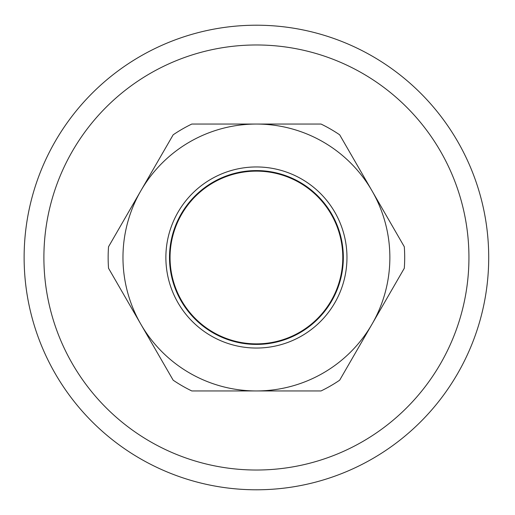 <?xml version="1.0" encoding="UTF-8"?>
<svg xmlns="http://www.w3.org/2000/svg" width="515" height="515" viewBox="0 0 515 515"><rect width="100%" height="100%" fill="white"/><g stroke="black" fill="none" stroke-linecap="round" stroke-linejoin="round"><path stroke-width="0.77" d="M170.053 257.5A86.365 86.365 0 0 1 299.601 182.703A86.365 86.365 0 0 1 299.601 332.297A86.365 86.365 0 0 1 170.053 257.5M346.968 257.5A90.55 90.55 0 0 1 211.144 335.915A90.55 90.55 0 0 1 211.144 179.085A90.55 90.55 0 0 1 346.968 257.5M343.338 257.5A86.919 86.919 0 0 0 212.959 182.226A86.919 86.919 0 0 0 212.959 332.774A86.919 86.919 0 0 0 343.338 257.5M371.985 190.775L404.301 246.749A148.269 148.269 0 0 1 404.301 268.251L371.985 324.225A133.443 133.443 0 0 0 256.418 124.057L321.051 124.057A148.269 148.269 0 0 1 339.668 134.808L371.985 190.775M321.051 390.943L256.418 390.943A133.443 133.443 0 0 0 371.985 324.225L339.668 380.192A148.269 148.269 0 0 1 321.051 390.943M140.853 190.775L173.169 134.808A148.269 148.269 0 0 1 191.786 124.057L256.418 124.057A133.443 133.443 0 0 0 140.853 324.225L108.536 268.251A148.269 148.269 0 0 1 108.536 246.749L140.853 190.775M173.169 380.192L140.853 324.225A133.443 133.443 0 0 0 256.418 390.943L191.786 390.943A148.269 148.269 0 0 1 173.169 380.192M488.709 257.5A232.291 232.291 0 0 0 140.273 56.328A232.291 232.291 0 0 0 140.273 458.672A232.291 232.291 0 0 0 488.709 257.5M468.94 257.5A212.521 212.521 0 0 1 150.155 441.548A212.521 212.521 0 0 1 150.155 73.452A212.521 212.521 0 0 1 468.94 257.5"/></g></svg>
